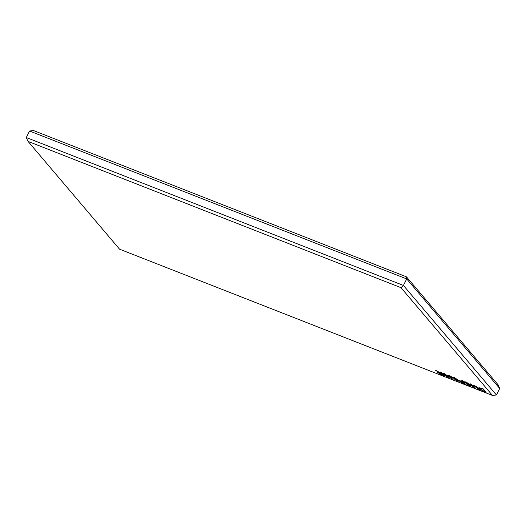 <?xml version="1.0" encoding="UTF-8"?>
<svg xmlns="http://www.w3.org/2000/svg" width="526" height="526" viewBox="0 0 526 526"><rect width="100%" height="100%" fill="white"/><g stroke="black" fill="none" stroke-linecap="round" stroke-linejoin="round"><path stroke-width="0.79" d="M447.363 375.485L446.798 375.84L448.369 376.918C448.777 377.425 448.415 377.477 447.284 377.076L443.056 373.789C442.576 373.204 443.004 373.138 444.332 373.605L447.541 375.866M448.369 376.918L448.527 377.273M448.422 376.813C448.836 377.32 448.474 377.366 447.337 376.964L444.687 375.465L445.134 375.058L442.872 373.381M457.988 380.791L457.613 379.89L456.377 379.693L453.432 377.944C452.86 377.293 453.208 377.175 454.497 377.596L458.153 380.127L458.751 381.205L457.357 381.028L454.799 379.47L457.166 380.719L457.988 380.791L457.561 380.002L456.325 379.805L453.208 377.425M470.198 385.532L464.616 382.218C464.221 381.639 464.793 381.646 466.319 382.231L469.988 384.434L466.582 382.599L465.444 382.54L470.967 385.749C471.349 386.294 470.829 386.294 469.409 385.755L466.075 383.776L469.047 385.348L470.119 385.413L469.567 384.966L464.471 381.876M470.967 385.749L471.112 386.084M479.311 388.497L478.903 387.636L483.315 388.924L486.182 392.304L482.566 390.844L479.311 388.497L478.936 387.583M119.547 249.173L492.481 395.447L400.976 287.663L28.042 141.395L119.547 249.173M478.265 388.911L475.767 385.966L476.602 386.294L479.469 389.674L478.16 389.155L473.821 385.525L474.261 387.629L473.078 387.162L470.211 383.789L471.046 384.118L473.413 386.906L472.986 384.874L473.847 385.216L478.265 388.911L475.984 386.051M465.365 384.006L459.665 381.251C459.126 380.587 459.665 380.561 461.276 381.192L462.979 381.856L461.821 380.502L462.663 380.831L465.53 384.204L461.697 382.658L459.461 380.804M453.8 378.95L452.538 379.003L448.224 375.84C447.738 375.242 448.172 375.176 449.526 375.649L452.439 377.431L449.815 375.991L449.059 376.169L451.459 377.51L451.689 377.872L450.683 377.839L452.156 378.753L453.747 379.055L452.478 379.115L449.829 377.49L450.157 377.155L448.034 375.426M448.974 375.827L449.059 376.169M449.888 377.379L450.21 377.05M443.773 375.538L437.803 372.704C437.389 372.198 437.75 372.132 438.894 372.513L435.199 370.054L441.498 373.519L440.229 372.027L441.071 372.355L443.937 375.735L440.972 374.571L437.632 372.342M400.976 287.663L403.422 285.447L496.412 394.973L499.7 388.471L406.71 278.938L29.587 131.027L26.3 137.529L403.422 285.447L406.71 278.938L406.453 276.827L497.958 384.605L499.7 388.471M29.587 131.027L33.519 130.553L406.453 276.827M26.3 137.529L28.042 141.395M492.481 395.447L496.412 394.973M486.017 392.107L482.566 390.844M482.625 390.739L479.364 388.385M481.428 388.32L479.778 388.129L480.153 388.832L482.388 390.509L485.005 391.581L482.861 388.885L479.811 388.057M485.005 391.581L482.809 388.99L481.369 388.431M479.304 389.477L478.16 389.155M478.213 389.049L474.557 386.15M474.616 386.045L473.821 385.525M474.235 387.491L473.078 387.162M473.13 387.057L470.428 383.875M473.071 384.907L473.413 386.906M469.803 384.236L469.185 384.144M469.245 384.039L466.582 382.599M466.641 382.494L465.497 382.428M471.02 385.637C471.401 386.183 470.882 386.189 469.462 385.643L469.409 385.755M469.462 385.643L466.128 383.664M459.724 381.146L459.507 380.758M462.045 380.587L462.979 381.856M461.611 381.455L460.493 381.56L464.353 383.48L463.367 382.146L460.546 381.455M464.353 383.48L463.314 382.251L461.558 381.56M458.764 381.146L457.357 381.028M457.416 380.923L454.852 379.358M453.484 377.832L453.248 377.379M457.055 379.562L454.891 377.852L454.313 378.148M456.193 379.516L456.903 379.312L454.839 377.964L454.26 378.26L456.193 379.516M454.891 377.852L454.26 378.26M452.228 377.227L451.637 377.149M451.689 377.037L449.815 375.991M449.868 375.886L449.112 376.057M451.617 377.707L450.743 377.727M448.277 375.735L448.08 375.38M447.416 375.38L446.798 375.84M444.74 375.36L445.134 375.058M443.109 373.684L442.912 373.335M446.659 375.38L444.68 373.848L443.951 374.012M444.68 373.848L443.812 373.789M446.982 376.721L447.593 376.491L447.034 376.616L447.593 376.491L446.133 375.557L445.529 375.794L447.541 376.603L445.529 375.794M443.891 374.118L445.805 375.327L446.528 375.163L444.628 373.96M438.23 372.152L438.894 372.513M438.289 372.04L435.666 370.238M440.453 372.112L441.498 373.519M439.92 373.033L438.638 373.033L442.76 375.012L441.886 373.808L438.691 372.927M442.76 375.012L441.833 373.914L439.868 373.144"/></g></svg>
